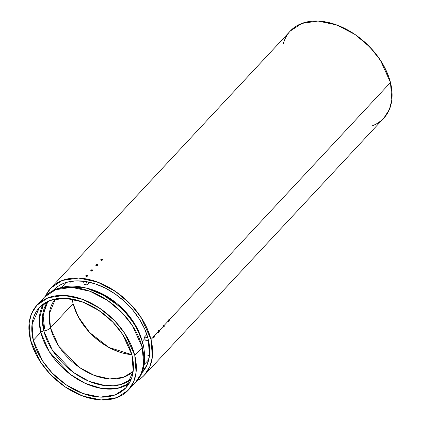 <?xml version="1.0" encoding="UTF-8"?>
<svg xmlns="http://www.w3.org/2000/svg" width="421" height="421" viewBox="0 0 421 421"><rect width="100%" height="100%" fill="white"/><g stroke="black" fill="none" stroke-linecap="round" stroke-linejoin="round"><path stroke-width="0.63" d="M73.343 287.122L86.068 288.048L99.356 292.437L122.253 308.298L136.151 326.375L142.224 341.431M142.309 341.347L144.861 338.605M129.1 383.489A58.998 39.4 43 0 1 78.701 379.968A58.998 39.4 43 0 1 40.769 332.348A58.998 39.4 -137 0 1 43.616 303.836L39.316 318.623L40.769 332.348L33.285 340.384A58.998 39.4 43 0 1 70.323 298.736A58.998 39.4 43 0 1 131.947 354.971L131.947 354.971A58.998 39.4 43 0 1 94.909 396.619A58.998 39.4 43 0 1 33.285 340.384L32.038 324.223L39.453 307.462L50.041 300.452L65.092 298.236L82.521 301.915L99.277 310.677L112.954 322.275L122.648 334.39L131.947 354.971L132.915 359.734L133.389 368.864L131.915 377.184L130.463 380.937L128.547 384.368L126.189 387.441L123.411 390.141L120.243 392.425L116.712 394.277L112.849 395.687L104.297 397.103L99.682 397.098L94.909 396.619L85.047 394.256L75.096 390.104L65.429 384.315L56.425 377.127L52.283 373.085L48.431 368.801L41.742 359.666L36.632 350.072L34.727 345.215L32.317 335.621L31.833 330.974L32.338 322.207L33.317 318.171L34.769 314.419L36.685 310.987L39.042 307.914L41.816 305.214L44.989 302.931L48.52 301.078L52.378 299.668L60.934 298.252L70.323 298.736L75.217 299.689L80.185 301.099L90.136 305.251L95.03 307.956L104.408 314.476L112.949 322.27L120.327 331.043L126.253 340.452L128.6 345.283L131.947 354.971L133.194 371.133L125.779 387.894L115.191 394.903L100.14 397.119L82.711 393.44L65.955 384.678L52.272 373.08L42.579 360.965L33.285 340.384L40.769 332.348A58.998 39.4 43 0 0 78.701 379.968A58.998 39.4 43 0 0 129.1 383.489L117.185 388.42L101.845 388.504L85.274 383.368L70.023 374.185L49.215 351.614L40.769 332.348A3.379 1.752 165.9 0 1 43.826 330.938L42.489 316.603L47.878 301.368L42.489 316.603L43.826 330.938A7.373 3.821 -14.1 0 0 50.499 327.864L58.714 346.173L79.301 367.344L94.136 375.332L109.707 378.937L123.353 377.337L133.162 371.385L123.353 377.337L109.707 378.937L94.136 375.332L79.301 367.344L58.714 346.173L50.499 327.864L73.086 303.625L78.238 316.76L89.694 332.558L108.739 347.362L131.868 354.666L124.206 353.445L119.727 352.172L110.76 348.425L102.05 343.215L93.936 336.732L86.731 329.233L80.706 321.002L76.096 312.356L73.086 303.625A53.162 35.506 -137 0 0 131.868 354.666M33.285 340.384L40.769 332.348A3.379 1.752 165.9 0 1 43.826 330.938A7.373 3.821 -14.1 0 0 50.499 327.864L49.325 313.729L55.398 298.931L49.325 313.729L50.499 327.864L73.086 303.625L72.17 299.042L73.086 303.625L50.499 327.864A53.162 35.506 43 0 1 55.398 298.931M47.878 301.368A57.161 38.179 -137 0 0 43.826 330.938L52.357 350.151L73.57 372.511L88.978 381.268L105.429 385.673L120.227 384.72L131.263 379.058L120.227 384.72L105.429 385.673L88.978 381.268L73.57 372.511L52.357 350.151L43.826 330.938A7.373 3.821 -14.1 0 0 50.499 327.864A53.162 35.506 43 0 0 87.2 372.164A53.162 35.506 43 0 0 133.162 371.385M128.252 390.199L135.736 382.163A62.371 41.658 43 0 0 142.251 347.362L143.572 364.444L141.203 373.632L135.736 382.163C144.024 373.932 146.524 361.423 143.24 344.652A7.373 3.821 -14.1 0 1 142.251 347.362L134.767 355.392L131.231 345.146L125.826 335.005L118.759 325.344L114.686 320.813L105.655 312.571L95.741 305.683L85.316 300.399L74.791 296.942L64.571 295.426L55.04 295.921L50.652 296.921L46.568 298.41L42.831 300.368L39.485 302.783L36.548 305.635L34.054 308.888L32.028 312.519L30.491 316.481L29.459 320.749L28.933 325.275L28.928 330.017L30.459 339.963A62.371 41.658 43 0 1 69.618 295.937A62.371 41.658 43 0 1 134.767 355.392L136.088 372.474L133.72 381.663L128.252 390.199L117.054 397.603L101.14 399.95L82.716 396.056L64.997 386.794L50.536 374.532L40.29 361.728L30.459 339.963L31.985 345.073L36.48 355.313L42.747 365.265L46.473 370.012L54.925 378.811L59.577 382.784L64.445 386.415L74.664 392.53L85.189 396.924L90.436 398.413L100.661 399.929L110.191 399.434L114.58 398.434L118.664 396.945L122.395 394.987L125.747 392.567L128.684 389.72L131.178 386.467L133.199 382.836L134.736 378.874L135.773 374.606L136.299 370.08L135.794 360.423L134.767 355.392L142.251 347.362L132.426 325.596L122.174 312.792L107.713 300.531L89.994 291.264L71.57 287.375L55.656 289.716L44.463 297.126L36.98 305.157L48.173 297.752L64.092 295.405L82.516 299.299L100.235 308.561L114.691 320.823L124.942 333.627L134.767 355.392L142.251 347.362A62.371 41.658 -137 0 0 98.461 295.005A62.371 41.658 -137 0 0 44.463 297.126C48.436 292.905 53.293 289.885 59.019 288.064L65.85 286.543C72.628 285.664 79.695 286.248 87.052 288.285C94.167 290.269 101.087 293.426 107.808 297.747C126.058 309.993 137.867 325.628 143.24 344.652A7.373 3.821 -14.1 0 0 142.235 343.294A7.373 3.821 -14.1 0 1 142.251 347.362A7.373 3.821 -14.1 0 0 143.24 344.662M134.767 355.392A62.371 41.658 43 0 1 95.614 399.418A62.371 41.658 43 0 1 30.459 339.963L29.144 322.881L31.512 313.692L36.98 305.157M86.537 288.148L108.281 297.252L125.595 311.772L136.372 326.78L141.719 339.563A56.54 37.764 43 0 0 86.537 288.148M46.689 301.962L43.147 315.955L44.615 328.859M124.695 383.147L130.757 380.289M70.286 281.923L70.439 281.449A56.54 37.764 -137 0 0 69.875 283.365M149.539 355.15L147.666 355.845A56.54 37.764 43 0 0 149.539 355.15M147.792 337.568A60.535 40.432 43 0 1 148.56 340.626L145.219 340.131A56.54 37.764 43 0 0 144.45 337.074L147.792 337.568A60.535 40.432 43 0 1 148.56 340.626L145.219 340.131A56.54 37.764 43 0 0 144.45 337.074L147.792 337.568A60.535 40.432 43 0 1 148.56 340.626L145.219 340.131A56.54 37.764 43 0 0 144.45 337.074L147.792 337.568M146.845 334.506L144.45 337.074M87.347 284.964L86.516 281.649A60.535 40.432 43 0 0 83.432 281.191A60.535 40.432 43 0 1 86.516 281.649L87.347 284.964A56.54 37.764 43 0 0 84.263 284.507L83.432 281.191L84.263 284.507A56.54 37.764 43 0 1 87.347 284.964A56.54 37.764 43 0 0 84.263 284.507L83.432 281.191A60.535 40.432 43 0 1 86.516 281.649L87.347 284.964L89.805 282.328M141.714 373.048A60.535 40.432 43 0 0 148.197 339.1A60.535 40.432 -137 0 0 105.55 288.211A60.535 40.432 -137 0 0 53.135 290.522A60.535 40.432 -137 0 1 53.293 290.348A60.535 40.432 -137 0 1 105.697 288.29A60.535 40.432 -137 0 1 148.197 339.1L149.476 355.682L147.182 364.602L141.714 373.048L144.713 369.259L146.676 365.738L148.166 361.892L149.171 357.75L149.687 348.756L148.197 339.1L144.766 329.159L139.519 319.313L132.662 309.94L124.453 301.399L115.217 294.021L105.297 288.085L95.083 283.822L84.968 281.396L75.333 280.902L66.555 282.354L62.597 283.796L58.972 285.701L55.719 288.048L52.872 290.811M45.552 296.016A63.913 42.684 43 0 1 100.056 283.049A63.913 42.684 43 0 1 151.023 339.521L149.46 334.285L144.856 323.786L138.435 313.592L130.442 304.088L125.953 299.715L121.19 295.642L111.028 288.58L105.729 285.654L94.946 281.154L89.568 279.623L79.09 278.076L74.096 278.07L69.323 278.586L64.829 279.607L60.645 281.128L56.819 283.138L53.383 285.617L50.378 288.538L47.82 291.869L45.552 296.016L50.82 288.048L62.292 280.454L78.601 278.055L97.477 282.044L115.633 291.532L130.452 304.099L140.951 317.218L151.023 339.521L153.049 337.342L153.518 337.737A0.916 0.489 98.4 0 1 153.023 337.184A0.916 0.489 98.4 0 1 153.328 336.079L153.581 336.121A0.916 0.489 -81.6 0 1 153.975 335.99A0.916 0.489 -81.6 0 1 154.239 336.379A1.384 0.716 -14.1 0 1 154.249 336.416A1.384 0.716 -14.1 0 0 154.239 336.379A0.916 0.489 -81.6 0 0 154.212 336.3A0.916 0.489 -81.6 0 0 153.581 336.121A0.916 0.489 98.4 0 0 153.307 337.379A1.384 0.716 -14.1 0 0 153.765 337.163A1.305 0.874 -137 0 0 153.744 337.1L153.86 336.574L154.212 336.6A1.305 0.874 43 0 1 154.233 336.663A1.384 0.716 -14.1 0 0 154.249 336.416L154.212 336.3M158.706 330.601A0.916 0.489 98.4 0 0 158.317 330.727L158.038 331.985L154.149 336.163L158.038 331.985L158.506 332.38A0.916 0.489 98.4 0 1 158.012 331.827A0.916 0.489 98.4 0 1 158.317 330.727L158.57 330.764A0.916 0.489 -81.6 0 1 158.964 330.638A0.916 0.489 -81.6 0 1 159.227 331.027A1.384 0.716 -14.1 0 1 159.238 331.059A1.384 0.716 -14.1 0 0 159.227 331.027A0.916 0.489 -81.6 0 0 159.201 330.943A0.916 0.489 -81.6 0 0 158.57 330.764A0.916 0.489 98.4 0 0 158.296 332.027A1.384 0.716 -14.1 0 0 158.754 331.811A1.305 0.874 -137 0 0 158.733 331.748L158.849 331.216L159.201 331.243A1.305 0.874 43 0 1 159.222 331.306A1.384 0.716 -14.1 0 0 159.238 331.059L159.201 330.943M163.695 325.244A0.916 0.489 98.4 0 0 163.301 325.375L163.027 326.633L159.138 330.806L163.027 326.633L163.49 327.028M168.684 319.892A0.916 0.489 98.4 0 0 168.289 320.018L168.016 321.281L164.127 325.454L168.016 321.281L168.479 321.676A0.916 0.489 98.4 0 1 167.99 321.123A0.916 0.489 98.4 0 1 168.289 320.018L168.547 320.055A0.916 0.489 -81.6 0 1 168.942 319.928A0.916 0.489 -81.6 0 1 169.205 320.318A1.384 0.716 -14.1 0 1 169.216 320.349A1.384 0.716 -14.1 0 0 169.205 320.318A0.916 0.489 -81.6 0 0 169.179 320.234A0.916 0.489 -81.6 0 0 168.547 320.055A0.916 0.489 98.4 0 0 168.274 321.318A1.384 0.716 -14.1 0 0 168.732 321.102A1.305 0.874 -137 0 0 168.71 321.039L168.826 320.507L169.179 320.534A1.305 0.874 43 0 1 169.2 320.602A1.384 0.716 -14.1 0 0 169.216 320.349L169.179 320.234M153.718 335.953A0.916 0.489 98.4 0 0 153.328 336.079L153.049 337.342L151.023 339.521L152.37 357.024L149.95 366.438L144.34 375.185L383.799 118.18L389.404 109.439L391.825 100.024L390.478 82.516L169.116 320.097L390.478 82.516L380.405 60.219L369.906 47.094L355.087 34.527L336.932 25.039L318.055 21.05L301.746 23.455L290.274 31.043L50.82 288.048M151.023 339.521L152.07 344.678L152.586 354.571L152.049 359.208L150.992 363.581L149.413 367.644L147.339 371.359L144.787 374.695L141.777 377.616L136.767 381.005A63.913 42.684 43 0 0 151.023 339.521L153.049 337.342M384.241 117.691L386.794 114.359L388.867 110.639L390.446 106.576L391.504 102.203L392.04 97.567L392.051 92.709L390.478 82.516A63.913 42.684 -137 0 1 371.99 125.895L373.974 125.095M377.8 123.09L381.231 120.611M169.116 320.097L390.478 82.516L388.915 77.28L384.31 66.786L377.89 56.588L374.074 51.73L365.407 42.71L360.644 38.643L355.656 34.917L345.183 28.654L339.805 26.17L329.022 22.623L318.544 21.071L313.55 21.071L308.777 21.582L304.283 22.602L300.099 24.129L296.273 26.139L292.837 28.612L290.258 31.065M287.275 34.864L285.201 38.585L283.628 42.647M163.595 325.223L163.559 325.412A0.916 0.489 -81.6 0 1 163.953 325.286A0.916 0.489 -81.6 0 1 164.216 325.67A1.384 0.716 -14.1 0 1 164.227 325.707A1.384 0.716 -14.1 0 0 164.216 325.67A0.916 0.489 -81.6 0 0 164.19 325.591A0.916 0.489 -81.6 0 0 163.559 325.412A0.916 0.489 98.4 0 0 163.285 326.67A1.384 0.716 -14.1 0 0 163.743 326.454A1.305 0.874 -137 0 0 163.722 326.391L163.837 325.865L164.19 325.891A1.305 0.874 43 0 1 164.211 325.954A1.384 0.716 -14.1 0 0 164.227 325.707L164.19 325.591M164.211 325.954A1.384 0.716 -14.1 0 0 164.227 325.707L164.006 326.854A0.916 0.489 -81.6 0 1 163.943 326.933A0.916 0.489 98.4 0 1 163.285 326.67A1.384 0.716 -14.1 0 0 163.743 326.454A1.305 0.874 -137 0 0 163.722 326.391L163.837 325.865A1.305 0.679 -14.1 0 0 163.916 325.78L163.948 326.091L164.19 325.891A1.305 0.874 43 0 1 164.211 325.954A1.305 0.874 43 0 1 164.222 326.017L164.032 326.628L164.016 326.317L163.753 326.517A1.305 0.874 -137 0 0 163.743 326.454A1.305 0.874 -137 0 0 163.722 326.391A1.384 0.716 -14.1 0 0 163.985 326.191A1.384 0.926 -137 0 0 163.837 325.865A1.305 0.679 -14.1 0 0 163.916 325.78A1.384 0.926 43 0 1 164.058 326.107A1.384 0.716 -14.1 0 0 164.19 325.891A1.305 0.874 43 0 1 164.211 325.954A1.305 0.874 43 0 1 164.222 326.017L164.106 326.543A1.305 0.679 165.9 0 1 164.032 326.628L164.016 326.317L163.753 326.517A1.305 0.874 -137 0 0 163.743 326.454A1.384 0.716 -14.1 0 1 163.285 326.67A0.916 0.489 98.4 0 0 163.616 327.08A0.916 0.489 98.4 0 0 163.943 326.933A0.916 0.489 98.4 0 1 163.285 326.67A0.916 0.489 98.4 0 1 163.559 325.412A0.916 0.489 -81.6 0 1 164.216 325.67A1.384 0.716 -14.1 0 1 164.211 325.954A1.305 0.874 43 0 1 164.222 326.017A1.384 0.716 165.9 0 1 164.09 326.238A1.384 0.926 43 0 1 164.106 326.543A1.305 0.679 165.9 0 1 164.032 326.628A1.384 0.926 -137 0 0 164.016 326.317A1.384 0.716 165.9 0 1 163.753 326.517A1.305 0.874 -137 0 0 163.743 326.454M164.237 325.775A0.916 0.489 -81.6 0 1 164.006 326.854M163.753 325.28A0.916 0.489 98.4 0 0 163.301 325.375L163.559 325.412A0.916 0.489 98.4 0 0 163.285 326.67M163.559 325.412L163.301 325.375A0.916 0.489 98.4 0 0 162.99 326.296A0.916 0.489 98.4 0 0 163.295 327.022M97.24 264.477L97.093 264.446A1.384 0.742 -81.6 0 1 97.135 264.456A0.916 0.474 165.9 0 1 97.24 264.477A0.916 0.474 165.9 0 1 97.44 265.067A0.916 0.474 -14.1 0 1 96.204 265.456A0.916 0.474 -14.1 0 1 95.904 264.841A0.916 0.474 -14.1 0 0 95.783 265.177A0.916 0.474 -14.1 0 0 96.204 265.456A1.384 0.742 -81.6 0 1 96.383 264.983A1.305 0.874 -137 0 0 96.32 264.977A1.384 0.742 -81.6 0 1 96.498 264.704A1.384 0.926 -137 0 0 96.193 264.72A1.305 0.7 -81.6 0 1 96.267 264.635A1.384 0.926 43 0 1 96.572 264.62A1.384 0.742 -81.6 0 1 96.788 264.472A1.305 0.874 43 0 1 96.851 264.483A1.305 0.874 43 0 1 96.914 264.493L97.041 264.751L96.446 264.993A1.305 0.874 -137 0 0 96.383 264.983A1.305 0.874 -137 0 0 96.32 264.977L96.498 264.704L96.193 264.72A1.305 0.7 -81.6 0 1 96.267 264.635L96.788 264.472A1.305 0.874 43 0 1 96.851 264.483A1.384 0.742 -81.6 0 1 97.093 264.446L95.946 264.798A0.916 0.474 165.9 0 0 95.904 264.841A0.916 0.474 -14.1 0 0 96.204 265.456A1.384 0.742 -81.6 0 1 96.383 264.983A1.305 0.874 -137 0 0 96.32 264.977L96.267 264.635L96.788 264.472A1.305 0.874 43 0 1 96.851 264.483A1.384 0.742 -81.6 0 1 97.088 264.446A1.384 0.742 -81.6 0 1 97.135 264.456A0.916 0.474 165.9 0 1 97.535 264.667A0.916 0.474 165.9 0 1 97.44 265.067L97.504 265.325A0.916 0.474 -14.1 0 0 97.598 264.925M95.946 264.798A0.916 0.474 165.9 0 1 96.993 264.441M96.204 265.456A0.916 0.474 -14.1 0 0 97.44 265.067A0.916 0.474 165.9 0 0 97.135 264.456A1.384 0.742 -81.6 0 0 96.851 264.483A1.305 0.874 43 0 1 96.914 264.493L97.041 264.751A1.305 0.7 98.4 0 0 96.962 264.835L96.446 264.993A1.305 0.874 -137 0 0 96.383 264.983A1.384 0.742 -81.6 0 0 96.204 265.456A0.916 0.474 -14.1 0 0 97.44 265.067L97.504 265.325L97.63 265.025M95.872 265.493A0.916 0.474 -14.1 0 0 96.614 265.714A0.916 0.474 -14.1 0 0 97.504 265.325A0.916 0.474 -14.1 0 0 97.556 264.867M95.841 265.393L96.772 265.688L97.44 265.067M96.851 264.483A1.305 0.874 43 0 1 96.914 264.493A1.384 0.742 98.4 0 0 96.704 264.641L96.704 264.641A1.384 0.926 43 0 1 97.041 264.751A1.305 0.7 98.4 0 0 96.962 264.835A1.384 0.926 -137 0 0 96.625 264.72A1.384 0.742 98.4 0 0 96.446 264.993A1.305 0.874 -137 0 0 96.383 264.983M154.233 336.663A1.384 0.716 -14.1 0 0 154.249 336.416L154.028 337.563A0.916 0.489 -81.6 0 1 153.965 337.642A0.916 0.489 98.4 0 1 153.307 337.379A1.384 0.716 -14.1 0 0 153.765 337.163A1.305 0.874 -137 0 0 153.744 337.1L153.86 336.574A1.305 0.679 -14.1 0 0 153.939 336.49L153.97 336.8L154.212 336.6A1.305 0.874 43 0 1 154.233 336.663A1.305 0.874 43 0 1 154.244 336.726L154.133 337.253L153.776 337.226A1.305 0.874 -137 0 0 153.765 337.163A1.305 0.874 -137 0 0 153.744 337.1A1.384 0.716 -14.1 0 0 154.007 336.9A1.384 0.926 -137 0 0 153.86 336.574A1.305 0.679 -14.1 0 0 153.939 336.49A1.384 0.926 43 0 1 154.081 336.816A1.384 0.716 -14.1 0 0 154.212 336.6A1.305 0.874 43 0 1 154.233 336.663A1.305 0.874 43 0 1 154.244 336.726L154.133 337.253A1.305 0.679 165.9 0 1 154.054 337.337L154.039 337.026L153.776 337.226A1.305 0.874 -137 0 0 153.765 337.163A1.384 0.716 -14.1 0 1 153.307 337.379A0.916 0.489 98.4 0 0 153.639 337.789A0.916 0.489 98.4 0 0 153.965 337.642A0.916 0.489 98.4 0 1 153.307 337.379A0.916 0.489 98.4 0 1 153.581 336.121A0.916 0.489 -81.6 0 1 154.239 336.379A1.384 0.716 -14.1 0 1 154.233 336.663A1.305 0.874 43 0 1 154.244 336.726A1.384 0.716 165.9 0 1 154.118 336.942A1.384 0.926 43 0 1 154.133 337.253A1.305 0.679 165.9 0 1 154.054 337.337A1.384 0.926 -137 0 0 154.039 337.026A1.384 0.716 165.9 0 1 153.776 337.226A1.305 0.874 -137 0 0 153.765 337.163M154.26 336.479A0.916 0.489 -81.6 0 1 154.028 337.563M153.618 335.932L153.581 336.121A0.916 0.489 98.4 0 0 153.307 337.379M153.776 335.984A0.916 0.489 98.4 0 0 153.328 336.079A0.916 0.489 98.4 0 0 153.012 337.005A0.916 0.489 98.4 0 0 153.318 337.731M87.263 275.187L87.115 275.155A1.384 0.742 -81.6 0 1 87.158 275.166A0.916 0.474 165.9 0 1 87.263 275.187A0.916 0.474 165.9 0 1 87.463 275.776A0.916 0.474 -14.1 0 1 86.231 276.16A0.916 0.474 -14.1 0 1 85.926 275.55A0.916 0.474 -14.1 0 0 85.805 275.887A0.916 0.474 -14.1 0 0 86.231 276.16A1.384 0.742 -81.6 0 1 86.405 275.692A1.305 0.874 -137 0 0 86.342 275.687A1.384 0.742 -81.6 0 1 86.521 275.413A1.384 0.926 -137 0 0 86.216 275.429A1.305 0.7 -81.6 0 1 86.294 275.345A1.384 0.926 43 0 1 86.6 275.329A1.384 0.742 -81.6 0 1 86.81 275.181A1.305 0.874 43 0 1 86.873 275.192A1.305 0.874 43 0 1 86.936 275.202L87.063 275.46L86.468 275.702A1.305 0.874 -137 0 0 86.405 275.692A1.305 0.874 -137 0 0 86.342 275.687L86.521 275.413L86.216 275.429A1.305 0.7 -81.6 0 1 86.294 275.345L86.81 275.181A1.305 0.874 43 0 1 86.873 275.192A1.384 0.742 -81.6 0 1 87.115 275.155L85.968 275.508A0.916 0.474 165.9 0 0 85.926 275.55A0.916 0.474 -14.1 0 0 86.231 276.16A1.384 0.742 -81.6 0 1 86.405 275.692A1.305 0.874 -137 0 0 86.342 275.687L86.252 275.381L86.81 275.181A1.305 0.874 43 0 1 86.873 275.192A1.384 0.742 -81.6 0 1 87.11 275.155A1.384 0.742 -81.6 0 1 87.158 275.166A0.916 0.474 165.9 0 1 87.557 275.376A0.916 0.474 165.9 0 1 87.463 275.776L87.526 276.034A0.916 0.474 -14.1 0 0 87.621 275.634M85.968 275.508A0.916 0.474 165.9 0 1 87.015 275.15M86.231 276.16A0.916 0.474 -14.1 0 0 87.463 275.776A0.916 0.474 165.9 0 0 87.158 275.166A1.384 0.742 -81.6 0 0 86.873 275.192A1.305 0.874 43 0 1 86.936 275.202L87.063 275.46A1.305 0.7 98.4 0 0 86.984 275.539L86.468 275.702A1.305 0.874 -137 0 0 86.405 275.692A1.384 0.742 -81.6 0 0 86.231 276.16A0.916 0.474 -14.1 0 0 87.463 275.776L87.526 276.034L87.652 275.734M85.863 276.102L85.889 276.192A0.916 0.474 -14.1 0 0 86.637 276.423A0.916 0.474 -14.1 0 0 87.526 276.034A0.916 0.474 -14.1 0 0 87.579 275.576M85.889 276.192L86.8 276.397L87.463 275.776M86.873 275.192A1.305 0.874 43 0 1 86.936 275.202A1.384 0.742 98.4 0 0 86.726 275.345L86.726 275.345A1.384 0.926 43 0 1 87.063 275.46A1.305 0.7 98.4 0 0 86.984 275.539A1.384 0.926 -137 0 0 86.647 275.429A1.384 0.742 98.4 0 0 86.468 275.702A1.305 0.874 -137 0 0 86.405 275.692M159.222 331.306A1.384 0.716 -14.1 0 0 159.238 331.059L159.017 332.211A0.916 0.489 -81.6 0 1 158.954 332.285A0.916 0.489 98.4 0 1 158.296 332.027A1.384 0.716 -14.1 0 0 158.754 331.811A1.305 0.874 -137 0 0 158.733 331.748L158.849 331.216A1.305 0.679 -14.1 0 0 158.928 331.132L158.959 331.448L159.201 331.243A1.305 0.874 43 0 1 159.222 331.306A1.305 0.874 43 0 1 159.233 331.369L159.043 331.985L159.027 331.674L158.764 331.874A1.305 0.874 -137 0 0 158.754 331.811A1.305 0.874 -137 0 0 158.733 331.748A1.384 0.716 -14.1 0 0 158.996 331.548A1.384 0.926 -137 0 0 158.849 331.216A1.305 0.679 -14.1 0 0 158.928 331.132A1.384 0.926 43 0 1 159.07 331.464A1.384 0.716 -14.1 0 0 159.201 331.243A1.305 0.874 43 0 1 159.222 331.306A1.305 0.874 43 0 1 159.233 331.369L159.117 331.901A1.305 0.679 165.9 0 1 159.043 331.985L159.027 331.674L158.764 331.874A1.305 0.874 -137 0 0 158.754 331.811A1.384 0.716 -14.1 0 1 158.296 332.027A0.916 0.489 98.4 0 0 158.628 332.432A0.916 0.489 98.4 0 0 158.954 332.285A0.916 0.489 98.4 0 1 158.296 332.027A0.916 0.489 98.4 0 1 158.57 330.764A0.916 0.489 -81.6 0 1 159.227 331.027A1.384 0.716 -14.1 0 1 159.222 331.306A1.305 0.874 43 0 1 159.233 331.369A1.384 0.716 165.9 0 1 159.101 331.59A1.384 0.926 43 0 1 159.117 331.901A1.305 0.679 165.9 0 1 159.043 331.985A1.384 0.926 -137 0 0 159.027 331.674A1.384 0.716 165.9 0 1 158.764 331.874A1.305 0.874 -137 0 0 158.754 331.811M159.249 331.127A0.916 0.489 -81.6 0 1 159.017 332.211M158.606 330.58L158.57 330.764A0.916 0.489 98.4 0 0 158.296 332.027M158.764 330.632A0.916 0.489 98.4 0 0 158.317 330.727A0.916 0.489 98.4 0 0 158.001 331.653A0.916 0.489 98.4 0 0 158.307 332.374M92.252 269.829L92.104 269.798A1.384 0.742 -81.6 0 1 92.146 269.808A0.916 0.474 165.9 0 1 92.252 269.829A0.916 0.474 165.9 0 1 92.452 270.424A0.916 0.474 -14.1 0 1 91.215 270.808A0.916 0.474 -14.1 0 1 90.915 270.198A0.916 0.474 -14.1 0 0 90.794 270.535A0.916 0.474 -14.1 0 0 91.215 270.808A1.384 0.742 -81.6 0 1 91.394 270.34A1.305 0.874 -137 0 0 91.331 270.329A1.384 0.742 -81.6 0 1 91.51 270.056A1.384 0.926 -137 0 0 91.204 270.072A1.305 0.7 -81.6 0 1 91.283 269.987A1.384 0.926 43 0 1 91.589 269.972A1.384 0.742 -81.6 0 1 91.799 269.829A1.305 0.874 43 0 1 91.862 269.835A1.305 0.874 43 0 1 91.925 269.845L92.015 270.145L91.457 270.35A1.305 0.874 -137 0 0 91.394 270.34A1.305 0.874 -137 0 0 91.331 270.329L91.51 270.056L91.204 270.072A1.305 0.7 -81.6 0 1 91.283 269.987L91.799 269.829A1.305 0.874 43 0 1 91.862 269.835A1.384 0.742 -81.6 0 1 92.104 269.798L90.957 270.156A0.916 0.474 165.9 0 0 90.915 270.198A0.916 0.474 -14.1 0 0 91.215 270.808A1.384 0.742 -81.6 0 1 91.394 270.34A1.305 0.874 -137 0 0 91.331 270.329L91.241 270.029L91.799 269.829A1.305 0.874 43 0 1 91.862 269.835A1.384 0.742 -81.6 0 1 92.099 269.798A1.384 0.742 -81.6 0 1 92.146 269.808A0.916 0.474 165.9 0 1 92.546 270.024A0.916 0.474 165.9 0 1 92.452 270.424L92.515 270.677A0.916 0.474 -14.1 0 0 92.609 270.277M90.957 270.156A0.916 0.474 165.9 0 1 92.004 269.798M91.215 270.808A0.916 0.474 -14.1 0 0 92.452 270.424A0.916 0.474 165.9 0 0 92.146 269.808A1.384 0.742 -81.6 0 0 91.862 269.835A1.305 0.874 43 0 1 91.925 269.845L92.052 270.103A1.305 0.7 98.4 0 0 91.973 270.187L91.457 270.35A1.305 0.874 -137 0 0 91.394 270.34A1.384 0.742 -81.6 0 0 91.215 270.808A0.916 0.474 -14.1 0 0 92.452 270.424L92.641 270.382M90.883 270.85A0.916 0.474 -14.1 0 0 91.625 271.066A0.916 0.474 -14.1 0 0 92.515 270.677A0.916 0.474 -14.1 0 0 92.567 270.224M90.852 270.745L91.783 271.04L92.452 270.424M91.862 269.835A1.305 0.874 43 0 1 91.925 269.845A1.384 0.742 98.4 0 0 91.715 269.993L91.715 269.993A1.384 0.926 43 0 1 92.052 270.103A1.305 0.7 98.4 0 0 91.973 270.187A1.384 0.926 -137 0 0 91.636 270.077A1.384 0.742 98.4 0 0 91.457 270.35A1.305 0.874 -137 0 0 91.394 270.34M169.2 320.602A1.384 0.716 -14.1 0 0 169.216 320.349L168.995 321.502A0.916 0.489 -81.6 0 1 168.932 321.576A0.916 0.489 98.4 0 1 168.274 321.318A1.384 0.716 -14.1 0 0 168.732 321.102A1.305 0.874 -137 0 0 168.71 321.039L168.826 320.507A1.305 0.679 -14.1 0 0 168.905 320.428L168.937 320.739L169.179 320.534A1.305 0.874 43 0 1 169.2 320.602A1.305 0.874 43 0 1 169.21 320.665L169.021 321.276L169.005 320.965L168.742 321.165A1.305 0.874 -137 0 0 168.732 321.102A1.305 0.874 -137 0 0 168.71 321.039A1.384 0.716 -14.1 0 0 168.974 320.839A1.384 0.926 -137 0 0 168.826 320.507A1.305 0.679 -14.1 0 0 168.905 320.428A1.384 0.926 43 0 1 169.047 320.755A1.384 0.716 -14.1 0 0 169.179 320.534A1.305 0.874 43 0 1 169.2 320.602A1.305 0.874 43 0 1 169.21 320.665L169.095 321.191A1.305 0.679 165.9 0 1 169.021 321.276L169.005 320.965L168.742 321.165A1.305 0.874 -137 0 0 168.732 321.102A1.384 0.716 -14.1 0 1 168.274 321.318A0.916 0.489 98.4 0 0 168.605 321.723A0.916 0.489 98.4 0 0 168.932 321.576A0.916 0.489 98.4 0 1 168.274 321.318A0.916 0.489 98.4 0 1 168.547 320.055A0.916 0.489 -81.6 0 1 169.205 320.318A1.384 0.716 -14.1 0 1 169.2 320.602A1.305 0.874 43 0 1 169.21 320.665A1.384 0.716 165.9 0 1 169.079 320.881A1.384 0.926 43 0 1 169.095 321.191A1.305 0.679 165.9 0 1 169.021 321.276A1.384 0.926 -137 0 0 169.005 320.965A1.384 0.716 165.9 0 1 168.742 321.165A1.305 0.874 -137 0 0 168.732 321.102M169.226 320.418A0.916 0.489 -81.6 0 1 168.995 321.502M168.584 319.871L168.547 320.055A0.916 0.489 98.4 0 0 168.274 321.318M168.742 319.923A0.916 0.489 98.4 0 0 168.289 320.018A0.916 0.489 98.4 0 0 167.979 320.944A0.916 0.489 98.4 0 0 168.284 321.665M102.229 259.12L102.077 259.094A1.384 0.742 -81.6 0 1 102.124 259.099A0.916 0.474 165.9 0 1 102.229 259.12A0.916 0.474 165.9 0 1 102.424 259.715A0.916 0.474 -14.1 0 1 101.193 260.099A0.916 0.474 -14.1 0 1 100.893 259.489A0.916 0.474 -14.1 0 0 100.772 259.825A0.916 0.474 -14.1 0 0 101.193 260.099A1.384 0.742 -81.6 0 1 101.372 259.631A1.305 0.874 -137 0 0 101.308 259.62A1.384 0.742 -81.6 0 1 101.487 259.347A1.384 0.926 -137 0 0 101.182 259.368A1.305 0.7 -81.6 0 1 101.256 259.283A1.384 0.926 43 0 1 101.561 259.268A1.384 0.742 -81.6 0 1 101.777 259.12A1.305 0.874 43 0 1 101.84 259.125A1.305 0.874 43 0 1 101.903 259.141L102.029 259.394L101.435 259.641A1.305 0.874 -137 0 0 101.372 259.631A1.305 0.874 -137 0 0 101.308 259.62L101.487 259.347L101.182 259.368A1.305 0.7 -81.6 0 1 101.256 259.283L101.777 259.12A1.305 0.874 43 0 1 101.84 259.125A1.384 0.742 -81.6 0 1 102.077 259.094L100.935 259.447A0.916 0.474 165.9 0 0 100.893 259.489A0.916 0.474 -14.1 0 0 101.193 260.099A1.384 0.742 -81.6 0 1 101.372 259.631A1.305 0.874 -137 0 0 101.308 259.62L101.219 259.32L101.777 259.12A1.305 0.874 43 0 1 101.84 259.125A1.384 0.742 -81.6 0 1 102.077 259.094A1.384 0.742 -81.6 0 1 102.124 259.099A0.916 0.474 165.9 0 1 102.524 259.315A0.916 0.474 165.9 0 1 102.424 259.715L102.492 259.967A0.916 0.474 -14.1 0 0 102.587 259.568M100.935 259.447A0.916 0.474 165.9 0 1 101.982 259.089M101.193 260.099A0.916 0.474 -14.1 0 0 102.424 259.715A0.916 0.474 165.9 0 0 102.124 259.099A1.384 0.742 -81.6 0 0 101.84 259.125A1.305 0.874 43 0 1 101.903 259.141L102.029 259.394A1.305 0.7 98.4 0 0 101.95 259.478L101.435 259.641A1.305 0.874 -137 0 0 101.372 259.631A1.384 0.742 -81.6 0 0 101.193 260.099A0.916 0.474 -14.1 0 0 102.424 259.715L102.619 259.673M100.861 260.141A0.916 0.474 -14.1 0 0 101.603 260.357A0.916 0.474 -14.1 0 0 102.492 259.967A0.916 0.474 -14.1 0 0 102.545 259.515M100.829 260.036L101.761 260.336L102.424 259.715M101.84 259.125A1.305 0.874 43 0 1 101.903 259.141A1.384 0.742 98.4 0 0 101.693 259.283L101.693 259.283A1.384 0.926 43 0 1 102.029 259.394A1.305 0.7 98.4 0 0 101.95 259.478A1.384 0.926 -137 0 0 101.614 259.368A1.384 0.742 98.4 0 0 101.435 259.641A1.305 0.874 -137 0 0 101.372 259.631M43.616 303.836A58.998 39.4 -137 0 0 40.769 332.348A3.379 1.752 165.9 0 1 43.826 330.938A57.161 38.179 -137 0 0 82.042 377.905A57.161 38.179 -137 0 0 131.263 379.058M131.594 385.81A62.371 41.658 43 0 0 142.251 347.362A62.371 41.658 -137 0 0 94.936 293.3A62.371 41.658 -137 0 0 41.121 301.515M72.17 299.042A53.162 35.506 -137 0 0 73.086 303.625M390.478 82.516A63.913 42.684 -137 0 0 336.647 24.934A63.913 42.684 -137 0 0 283.412 43.363M154.149 336.163L158.038 331.985M159.138 330.806L163.027 326.633M164.127 325.454L168.016 321.281M163.301 325.375A0.916 0.489 98.4 0 0 163.001 326.475A0.916 0.489 98.4 0 0 163.495 327.028M95.851 265.298A0.916 0.474 -14.1 0 0 96.43 265.719A0.916 0.474 -14.1 0 0 97.504 265.325M85.873 276.008A0.916 0.474 -14.1 0 0 86.452 276.429A0.916 0.474 -14.1 0 0 87.526 276.034M90.862 270.65A0.916 0.474 -14.1 0 0 91.441 271.077A0.916 0.474 -14.1 0 0 92.515 270.677M100.835 259.941A0.916 0.474 -14.1 0 0 101.419 260.367A0.916 0.474 -14.1 0 0 102.492 259.967M66.06 282.507L61.54 287.359M148.792 359.592L144.271 364.444"/></g></svg>
